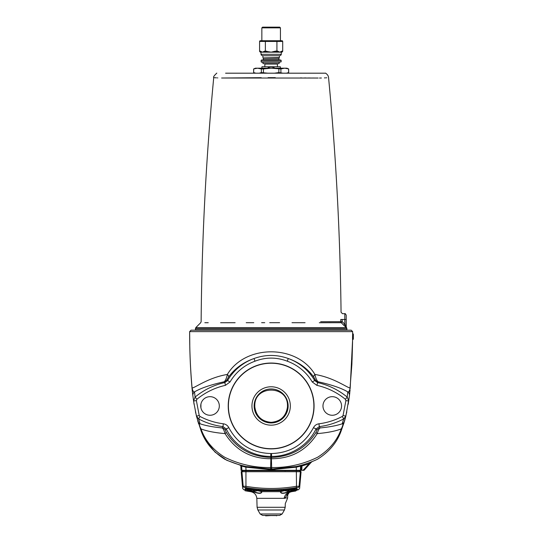 <?xml version="1.0" encoding="UTF-8"?>
<svg xmlns="http://www.w3.org/2000/svg" width="543" height="543" viewBox="0 0 543 543"><rect width="100%" height="100%" fill="white"/><g stroke="black" fill="none" stroke-linecap="round" stroke-linejoin="round"><path stroke-width="0.81" d="M200.924 404.073L200.924 407.861M218.32 410.155A9.292 9.292 0 0 1 202.247 411.058A9.292 9.292 0 0 1 209.496 396.689A9.292 9.292 0 0 1 218.32 410.155M340.563 410.155A9.292 9.292 0 0 1 324.49 411.058A9.292 9.292 0 0 1 331.739 396.689A9.292 9.292 0 0 1 340.563 410.155M238.16 378.498A42.924 42.924 0 0 1 311.424 391.136A42.924 42.924 0 0 1 263.844 448.267A42.924 42.924 0 0 1 238.16 378.498M271.14 425.162A19.195 19.195 0 0 1 254.518 396.37A19.195 19.195 0 0 1 287.763 396.37A19.195 19.195 0 0 1 271.14 425.162M271.14 422.956A16.989 16.989 0 0 1 256.425 397.469A16.989 16.989 0 0 1 285.856 397.469A16.989 16.989 0 0 1 271.14 422.956M287.485 405.024L287.485 406.89C286.08 416.318 280.636 421.463 271.14 422.325C261.651 421.463 256.201 416.318 254.803 406.89L254.803 405.024C255.095 385.143 287.186 385.143 287.485 405.024L287.485 406.782M254.803 405.132L254.803 406.782M287.485 406.89L287.485 410.623M312.245 381.973L314.702 380.541A50.438 50.438 0 0 0 288.265 358.523L287.295 361.204A47.587 47.587 0 0 1 312.245 381.973L316.847 385.34A68.153 68.153 0 0 1 345.396 399.288L345.898 400.605L343.061 415.497L342.334 416.427A68.153 68.153 0 0 1 318.958 423.791C316.488 424.171 314.662 425.461 313.474 427.653L316.026 428.943L316.942 430.178L316.04 432.303C305.899 448.348 291.062 456.717 271.527 457.416L271.568 456.391C289.799 456.711 308.125 445.579 316.026 428.943L319.311 426.615A71.004 71.004 0 0 0 343.665 418.945L345.837 416.176L344.513 421.137L345.837 416.176L349.427 395.813L351.891 364.197L352.583 340.108A0.713 0.713 88 0 1 352.97 339.484L352.97 339.484A0.713 0.713 -92 0 0 352.583 340.115L350.194 388.089A4.29 1.222 5.5 0 1 350.242 388.313M271.568 456.391L271.486 453.541L270.801 453.541L270.76 457.416C251.219 456.717 236.381 448.348 226.248 432.303L225.338 430.178L226.261 428.943C234.162 445.579 252.488 456.711 270.719 456.391L271.568 456.391M270.801 453.541C251.843 452.943 237.848 444.31 228.807 427.653L226.261 428.943L222.976 426.615L222.135 427.938A4.29 4.263 -138.1 0 1 225.338 430.178M226.248 432.303A4.29 0.74 149.2 0 1 225.06 433.619C214.661 432.703 206.632 431.122 200.978 428.875C199.247 425.325 198.948 423.635 200.082 423.805C205.682 425.678 213.032 427.056 222.135 427.938C223.119 428.427 224.089 430.327 225.06 433.619C235.696 450.378 250.968 458.747 270.876 458.733L270.631 467.543C254.47 467.788 239.13 464.34 224.619 457.206C212.876 449.814 204.996 440.366 200.978 428.875A4.29 2.145 158.3 0 0 200.835 430.097C204.881 442.036 212.87 451.749 224.809 459.242C239.348 466.03 254.647 469.24 270.699 468.867L259.798 468.331L268.147 468.799L245.979 466.498L245.87 467.17L268.839 469.505L268.873 470.306L304.039 470.306L311.322 462.181M270.76 457.416L270.876 458.733A14.294 9.883 180 0 0 271.412 458.733L271.527 457.416A14.294 14.24 180 0 1 270.76 457.416M271.14 470.306L271.14 469.559L272.07 469.539L272.077 468.853L271.412 468.867L271.656 467.543L270.631 467.543L270.699 468.867M271.656 467.543L271.412 458.733C291.32 458.747 306.591 450.378 317.221 433.619C327.626 432.703 335.655 431.122 341.303 428.875C337.284 440.366 329.404 449.814 317.669 457.206C303.157 464.34 287.817 467.788 271.656 467.543M352.081 359.724L352.556 342.11M352.081 359.676L352.583 340.115A0.713 0.713 -92 0 1 352.964 339.484L352.97 339.484A0.713 0.713 180 0 0 353.35 338.852A0.713 0.713 0 0 1 352.97 339.484A0.713 0.713 180 0 0 353.35 338.852L353.35 338.852M273.414 470.306L273.448 469.485L296.417 467.17L300.598 466.104A0.713 0.713 76.1 0 1 301.127 465.439L299.709 465.779M310.128 462.65L310.895 462.351M303.075 470.306L309.008 463.824C311.872 461.937 311.872 461.937 309.008 463.824L308.77 463.152L311.736 462.005M306.076 464.061L303.164 464.91M296.281 470.306L296.308 466.498L274.14 468.799L273.448 469.485A0.713 0.713 0 0 1 274.14 468.799L274.826 468.779L274.792 470.306M271.588 468.867C287.641 469.24 302.933 466.03 317.479 459.242C329.411 451.749 337.4 442.036 341.445 430.097L344.513 421.137A4.29 4.263 -163.8 0 1 342.205 423.805C343.339 423.635 343.04 425.325 341.303 428.875A4.29 2.145 -158.3 0 1 341.445 430.097M349.821 392.392L349.604 394.347L349.821 392.392M349.536 394.917L348.226 404.277L349.536 394.917M346.814 411.872L343.692 423.811L346.814 411.872M350.072 390.064L349.909 391.578L350.072 390.064M353.35 338.846L353.35 338.846A0.713 0.713 180 0 1 352.964 339.484L352.95 338.289A0.713 0.36 1.7 0 1 352.55 337.97L352.577 340.115M352.631 333.918A0.713 0.36 0.6 0 0 352.991 334.23L352.95 338.289A0.713 0.353 180 0 1 353.35 338.608L353.35 334.454A0.713 0.686 180 0 0 352.998 333.857L352.998 333.864A0.713 0.679 1 0 1 352.638 333.273L352.55 337.97M352.638 333.273L352.638 331.617L352.638 333.273A0.713 0.686 -179.9 0 0 352.998 333.857A0.713 0.686 0 0 1 353.35 334.454A0.713 0.679 0 0 0 352.998 333.864M316.847 385.34L318.028 381.749C331.617 384.777 341.527 388.157 347.758 391.89C348.721 392.222 349.529 390.953 350.194 388.089C346.244 387.193 333.626 377.595 314.913 374.439C296.96 344.282 245.327 344.282 227.374 374.439C208.655 377.595 196.037 387.193 192.093 388.089C190.417 369.41 189.595 350.588 189.65 331.617C189.595 350.615 190.396 369.511 192.039 388.313L192.86 395.813A4.29 4.269 -7 0 1 194.523 391.89C200.761 388.157 210.67 384.777 224.259 381.749L224.822 382.557A71.004 71.004 0 0 0 195.08 397.089L193.552 401.019L196.451 416.176L200.835 430.097L206.618 441.676L215.096 452.149L226.723 460.254L240.311 465.229L240.841 465.887L241.038 470.306L268.873 470.306M352.638 331.617L189.65 331.617L191.075 330.185L351.212 330.185L352.638 331.617M189.758 344.038L189.745 343.264M192.276 390.661L192.039 388.313A4.29 1.222 -5.5 0 1 192.093 388.089C192.751 390.953 193.566 392.222 194.523 391.89L195.08 397.089L196.892 399.288A68.153 68.153 0 0 1 225.44 385.34L224.822 382.557L227.578 380.541L226.981 379.761L228.583 376.985C234.922 368.419 243.4 362.262 254.022 358.523L254.986 361.204C265.751 357.077 276.523 357.077 287.295 361.204M248.239 466.905L246.02 466.505L248.239 466.905M242.47 465.751L241.418 465.507M270.882 469.552L270.876 468.867L271.412 468.867L270.21 468.853L270.217 469.539L271.14 469.559L271.14 468.874M267.461 468.779L270.217 469.539L270.251 470.306M241.662 465.561L241.167 465.446A0.713 0.713 103.9 0 1 241.696 466.104L245.87 467.17L246.006 470.306M268.771 468.819L268.147 468.799A0.713 0.713 0 0 1 268.839 469.485L270.244 469.539M192.215 390.064L192.371 391.578L192.215 390.064M192.46 392.392L192.684 394.347L192.46 392.392M192.751 394.917L194.055 404.277L192.751 394.917M195.466 411.872L198.589 423.811L195.466 411.872M242.911 470.733L242.192 470.733L241.201 471.718L301.08 471.718L300.096 470.733L242.911 470.733L241.927 471.718L243.196 486.297C242.504 489.202 242.504 489.202 243.196 486.297L245.952 486.297L245.938 470.733M285.258 470.733L284.688 470.659L285.129 470.862M295.283 470.652L295.697 470.733M245.721 488.191L245.748 489.935C244.818 491.021 244.818 491.021 245.748 489.935C244.818 491.021 244.818 491.021 245.748 489.935A139.972 12.197 -91 0 0 246.386 488.978L247.425 488.978A139.972 139.422 -101.3 0 0 258.821 490.275A142.028 116.25 91.7 0 0 260.898 490.702L281.383 490.702A142.022 116.399 -91.7 0 0 283.46 490.275A139.972 139.422 101.3 0 0 294.856 488.978L295.894 488.978A139.972 12.197 91 0 0 296.872 490.275A142.028 81.45 91.2 0 1 295.535 490.668L295.535 490.668M296.899 488.7L296.872 490.275M261.536 491.347C261.522 493.648 258.685 493.648 253.031 491.347L252.943 491.68C258.685 493.872 261.658 493.872 261.869 491.68L255.733 490.18C249.794 489.501 246.746 489.501 246.59 490.18L246.97 490.424L246.583 489.969M258.651 490.634L261.631 491.571A0.36 0.353 -43.3 0 0 261.869 491.68L280.412 491.68C280.629 493.872 283.602 493.872 289.344 491.68L295.697 490.18C295.541 489.501 292.494 489.501 286.555 490.18L280.412 491.68A0.36 0.353 -136.7 0 0 280.65 491.571A0.36 0.353 -136.7 0 1 280.65 491.571L283.643 490.634M250.445 490.085L248.008 490.085L246.97 490.431L247.961 490.75C246.889 490.39 246.882 490.248 247.927 490.315L248.721 490.315M285.224 497.897L287.614 497.999L285.224 497.897L286.833 495.365L287.749 494.829A2.858 2.858 90 0 1 289.283 492.42L287.457 493.275C286.202 493.784 285.15 495.175 284.301 497.436L284.179 498.345L285.224 497.897A2.858 0.448 15.6 0 1 284.301 497.436M257.857 509.986L284.43 509.986L282.122 513.983L260.165 513.983L257.857 509.986L257.09 507.291L256.832 498.345L284.179 498.345C285.469 505.35 285.469 505.35 284.179 498.345L285.17 498.23C286.222 502.879 286.222 502.879 285.17 498.23M284.43 509.986L285.19 507.291L285.299 503.612L287.607 498.128L287.749 494.829L287.722 495.399L286.833 495.365A2.858 2.308 63.9 0 1 287.457 493.275M258.828 489.399L258.821 490.275M260.898 490.702L260.898 489.766A142.436 116.664 -91.7 0 1 259.479 489.474L259.004 489.406A140.786 140.23 101.3 0 1 246.502 487.967L245.85 487.967A140.786 12.272 91 0 1 245.097 489.067C244.133 490.139 244.133 490.139 245.097 489.067C244.133 490.139 244.133 490.139 245.097 489.067M281.383 490.702L281.376 489.766L278.294 489.935A141.119 141.099 -0 0 1 263.993 489.935L260.898 489.766M283.46 489.399L283.46 490.275M295.317 490.424L294.36 490.315C295.406 490.248 295.392 490.39 294.326 490.75M248.002 490.091L253.058 491.347M293.559 490.315L289.256 491.347L291.571 491.68A142.979 142.979 0 0 0 295.826 491.001L295.833 490.58M289.256 491.347C283.602 493.648 280.765 493.648 280.745 491.347M260.165 513.983L262.642 515.416L270.943 515.416M282.122 513.983L279.645 515.416L271.344 515.416M265.676 515.551L271.038 515.551L265.663 515.843L265.581 515.416M271.419 515.416L276.706 515.416M276.604 515.551L271.317 515.551M296.505 487.553L297.931 487.553A1.432 1.405 -13.4 0 0 299.084 486.297L296.329 486.297C279.536 489.202 262.744 489.202 245.952 486.297L245.782 487.553C262.69 490.492 279.597 490.492 296.505 487.553L296.349 470.733M245.782 487.553L244.35 487.553C243.651 490.492 243.651 490.492 244.35 487.553A1.432 1.405 -166.6 0 1 243.196 486.297M299.084 486.297C299.784 489.202 299.784 489.202 299.084 486.297L300.36 471.718L299.376 470.733M296.885 489.637A142.436 81.688 -91.2 0 0 297.428 489.474L297.55 489.406A140.786 12.272 -91 0 1 296.43 487.967L295.786 487.967A140.786 140.23 -101.3 0 1 283.283 489.406L282.808 489.474A142.436 116.664 91.7 0 1 281.389 489.766M287.335 490.085L294.306 490.085L294.489 489.535M291.869 490.75L289.039 491.239L289.012 490.75L289.039 491.239M284.79 490.75L287.62 491.239L287.647 490.75L289.012 490.75M287.62 491.239L287.647 490.75M258.292 490.567L254.667 491.239L254.64 490.75L254.667 491.239M250.411 490.75L253.248 491.239L253.276 490.75L254.64 490.75M253.248 491.239L253.276 490.75M241.078 470.306L240.888 465.901L241.696 466.104L241.873 470.306M272.036 470.306L272.07 469.539L273.448 469.485L272.043 469.539M301.793 470.306L301.983 465.962L301.433 465.514L301.066 470.306M301.433 465.514L301.799 465.276M301.983 465.962L309.062 463.79M270.876 468.867L270.876 467.55L271.412 467.55L271.398 469.552M300.415 470.306L300.557 466.111M316.04 432.303A4.29 0.74 -149.2 0 0 317.221 433.619C318.191 430.327 319.169 428.427 320.146 427.938L319.311 426.615L318.958 423.791M345.396 399.288L347.208 397.089L348.728 401.019L347.208 397.089A71.004 71.004 0 0 0 317.465 382.557L314.702 380.541L315.307 379.761L313.705 376.985C307.365 368.419 298.881 362.269 288.265 358.523C276.842 354.423 265.432 354.423 254.022 358.523A50.438 50.438 0 0 0 227.578 380.541L230.042 381.973A47.587 47.587 0 0 1 254.986 361.204M228.807 427.653C227.619 425.461 225.793 424.171 223.329 423.791L222.976 426.615A71.004 71.004 0 0 1 198.623 418.945L199.953 416.427L199.227 415.497L196.451 416.176L198.623 418.945L200.082 423.805A4.29 4.263 163.8 0 1 197.774 421.137M199.227 415.497L196.383 400.605L193.552 401.019M345.898 400.605L348.728 401.019M343.061 415.497L345.837 416.176M342.334 416.427L343.665 418.945L342.205 423.805C336.606 425.678 329.248 427.056 320.146 427.938A4.29 4.263 138.1 0 0 316.942 430.178M228.583 376.985A4.29 1.636 -143.7 0 0 227.374 374.439C226.614 377.962 225.576 380.399 224.259 381.749A4.29 4.269 143.9 0 0 226.981 379.761M315.307 379.761A4.29 4.269 36.1 0 0 318.028 381.749C316.705 380.392 315.666 377.955 314.913 374.439A4.29 1.636 -36.3 0 0 313.705 376.985M194.089 391.822L194.523 391.89M347.208 397.089L347.758 391.89A4.29 4.269 7 0 1 349.427 395.813M343.821 325.284L346.502 327.762A1.432 1.425 0 0 1 346.203 326.893L344.798 324.273L342.192 321.68L341.208 322.691L343.821 325.284L344.798 324.273L344.798 319.467L342.171 319.467C342.477 312.001 342.477 312.001 342.171 319.467L340.773 319.474C341.072 310.175 341.072 310.175 340.773 319.474L340.794 321.694A1.432 1.425 -90.1 0 0 341.208 322.691L319.311 322.725M346.563 330.185L346.923 329.832L195.365 329.832L195.785 327.626L346.291 327.626A1.432 1.174 130.6 0 1 346.04 326.614L346.203 319.467L346.203 326.893M337.074 321.7L342.192 321.68L342.171 319.467M258.957 77.703L258.611 77.71M217.818 77.907L217.349 77.887M216.453 77.839L213.725 77.649C205.994 158.814 201.799 240.162 201.134 321.694L200.713 322.691L195.785 327.626M261.224 77.69L221.619 78.022L318.157 78.036M326.764 77.785L326.119 77.819M325.427 77.859L324.409 77.907M321.402 78.009L321.022 78.016M320.635 78.022L320.207 78.029M319.813 78.036L319.447 78.043M317.322 78.043L316.264 78.043M314.322 78.029L312.483 78.016M310.413 78.002L308.261 77.982M305.892 77.954L304.508 77.941M301.582 77.907L300.517 77.893M275.301 77.656L268.099 77.656M255.882 73.19L253.669 72.579L255.074 73.19L325.114 73.19L225.583 73.19M286.405 73.19L288.659 72.579L288.659 68.941L284.763 68.187L286.867 68.187L288.659 68.941M259.16 73.19L261.373 72.579L267.862 73.19M274.419 73.19L278.851 72.579L283.12 73.19M253.669 68.941L255.414 68.187L257.525 68.187L253.669 68.941L253.669 72.579M288.618 68.941L288.618 72.579M263.436 72.579L263.436 68.941L261.373 68.941L261.373 72.579M261.373 68.941L257.525 68.187L271.14 68.187L263.436 68.941M284.763 68.187L280.907 68.941L271.14 68.187L284.763 68.187M280.907 72.579L280.907 68.941M278.851 68.941L278.851 72.579M280.439 68.187L280.324 66.755L261.957 66.755L261.848 68.187M267.428 68.187C269.905 66.524 272.382 66.524 274.86 68.187M277.432 66.755L277.432 64.04L264.848 64.04L264.848 66.755M276.787 64.04L276.787 63.606M262.995 62.18L262.995 63.606L279.116 63.606L279.116 62.18M279.502 62.18L281.152 61.821L261.135 61.821L261.488 62.18L279.502 62.18M281.152 60.395L280.792 60.035L261.488 60.035L261.135 60.395L281.152 60.395L281.152 61.821M271.14 60.035L279.367 60.035L279.007 59.676L263.28 59.676L262.921 60.035M262.561 55.746L279.72 55.746C281.05 55.121 281.532 54.646 281.152 54.314L261.135 54.314C260.755 54.646 261.231 55.121 262.561 55.746M281.152 54.314L281.464 52.169A1.235 1.072 180 0 0 282.699 51.096L282.061 51.096A1.072 0.93 90 0 1 281.138 52.169L261.149 52.169A1.072 0.93 -90 0 1 260.219 51.096L259.588 51.096A1.235 1.072 180 0 0 260.823 52.169L261.135 54.314M282.061 51.096L279.808 52.169L277.554 51.096L275.647 51.096L275.647 52.169L276.625 52.169A1.072 0.93 -90 0 0 277.554 51.096M276.299 52.169L276.923 51.096L276.923 41.444L282.699 41.444L282.699 51.096M275.647 51.096L271.14 52.169L264.726 51.096A1.072 0.93 90 0 0 265.656 52.169L266.633 52.169L266.633 51.096M265.982 52.169L265.364 51.096L265.364 41.444L276.923 41.444L276.509 40.732L260.409 40.732A0.828 0.713 -0 0 0 259.588 41.444L259.588 51.096M264.726 51.096L262.473 52.169L260.219 51.096M265.778 40.732L265.364 41.444L259.588 41.444M280.439 27.863L279.72 27.15L262.561 27.15L261.848 27.863L280.439 27.863L280.439 40.732L281.871 40.732A0.828 0.713 180 0 1 282.699 41.444M281.871 40.732L276.509 40.732M280.439 40.732L263.097 40.732M346.203 319.467L346.203 315.15C345.402 313.711 344.934 313.236 344.798 313.718L344.798 319.467L346.203 319.467L346.203 316.06M305.071 322.712L291.998 322.698M279.631 322.691L269.715 322.691M264.74 322.691L261.624 322.691M253.785 322.698L246.217 322.705M235.126 322.712L220.601 322.732M208.24 322.712L204.84 322.705M331.658 322.712L320.967 322.732M313.474 427.653C304.44 444.31 290.437 452.943 271.486 453.541M225.44 385.34L230.042 381.973M196.383 400.605L196.892 399.288M223.329 423.791A68.153 68.153 0 0 1 199.953 416.427M238.302 378.614A42.741 42.741 0 0 1 311.248 391.198A42.741 42.741 0 0 1 263.878 448.084A42.741 42.741 0 0 1 238.302 378.614M352.998 333.857L353.35 334.447M352.991 334.23A0.713 0.353 0 0 1 353.35 334.536M276.72 470.733L299.566 470.306M299.709 470.448L284.688 470.659M281.335 470.659L284.675 470.733M244.146 470.306L266.851 470.306M295.894 488.978L295.915 487.947M294.869 488.109L294.856 488.978M247.961 490.75L252.943 491.68L250.717 491.68A142.979 142.979 0 0 1 245.056 490.75L245.029 489.141M287.722 495.399L287.614 497.999M257.09 507.291L285.19 507.291M247.425 488.978L247.411 488.109M246.373 487.947L246.386 488.978M297.931 487.553C298.63 490.492 298.63 490.492 297.931 487.553M250.411 490.763L247.975 490.085L253.954 490.085M300.598 466.104L301.256 465.935M301.277 465.826L301.08 470.306M240.888 465.901A0.713 0.713 104.4 0 0 240.359 465.242M195.365 328.637L346.923 328.637L346.203 326.737M340.794 321.694L320.669 321.721M263.28 59.676L263.28 58.25L279.007 58.25L279.007 59.676M263.28 58.25L279.007 58.25M279.367 55.746L279.367 57.626L263.097 57.938M352.998 333.823L352.638 333.205M189.65 331.814L189.772 344.819M189.65 333.232L189.656 335.628M189.711 341.018L189.717 341.676M295.168 470.306L295.453 470.733M246.977 470.733L247.119 470.306M260.932 470.733L260.789 470.306M291.571 491.68L289.283 492.42L287.749 494.829M256.832 498.345C256.371 494.68 254.328 492.46 250.717 491.68M265.663 515.85L265.493 515.416M276.625 515.85L276.794 515.416M242.667 488.476L241.201 471.718M244.37 489.867A142.979 142.979 0 0 1 243.827 489.759L242.68 488.476M296.878 490.057A142.979 142.979 0 0 0 298.46 489.759L299.607 488.476L301.08 471.718M291.876 490.763L294.306 490.085M284.783 490.763L283.989 490.567M247.975 490.085L247.798 489.535M301.134 465.439L300.7 465.548M195.365 329.832L195.724 330.185M346.923 329.832L346.923 328.637M325.474 73.101C327.449 74.405 328.481 75.918 328.563 77.649C335.995 155.685 340.162 233.884 341.058 312.266L342.463 313.678L344.798 313.718M216.813 73.101C214.112 75.633 213.08 77.154 213.725 77.649M287.206 73.19L288.659 72.579M253.629 72.579L253.629 68.941M265.493 64.04L265.493 63.606M261.135 60.395L261.135 61.821M262.921 55.746L262.921 57.626M261.848 27.863L261.848 40.732"/></g></svg>
